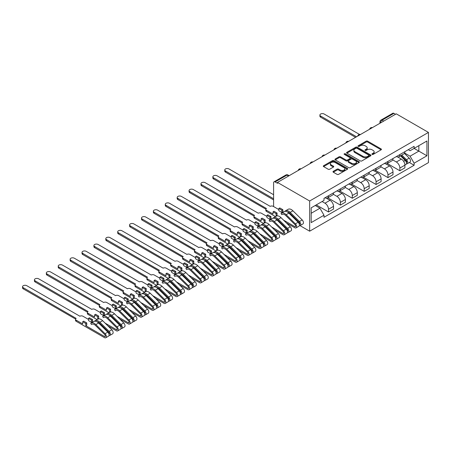 <?xml version="1.0" encoding="UTF-8"?>
<svg xmlns="http://www.w3.org/2000/svg" width="451" height="451" viewBox="0 0 451 451"><rect width="100%" height="100%" fill="white"/><g stroke="black" fill="none" stroke-linecap="round" stroke-linejoin="round"><path stroke-width="0.68" d="M372.126 154.394A0.739 0.428 0 0 0 373.174 154.394L381.123 149.805A1.06 0.609 0 0 0 381.433 149.371A1.06 0.609 0 0 0 381.123 148.943L367.655 141.163A1.06 0.609 0 0 0 366.156 141.163L358.207 145.752A0.739 0.428 0 0 0 357.987 146.056A0.739 0.428 0 0 0 358.207 146.361A0.739 0.428 0 0 0 359.255 146.361L360.281 145.763A3.388 1.956 0 0 1 365.073 145.763L366.195 146.412A3.388 1.956 0 0 1 367.187 147.793A3.388 1.956 0 0 1 366.195 149.18L365.163 149.771A0.739 0.428 0 0 0 364.949 150.076A0.739 0.428 0 0 0 365.163 150.375A0.739 0.428 0 0 0 366.212 150.375L367.244 149.783A3.388 1.956 0 0 1 372.03 149.783L373.152 150.431A3.388 1.956 0 0 1 374.144 151.812A3.388 1.956 0 0 1 373.152 153.193L372.126 153.791A0.739 0.428 0 0 0 371.906 154.095A0.739 0.428 0 0 0 372.126 154.394L372.126 153.791M333.3 171.324A1.06 0.609 0 0 0 332.99 171.752A1.06 0.609 0 0 0 333.3 172.186L337.083 174.368A1.06 0.609 0 0 0 338.577 174.368L347.411 169.272A1.06 0.609 0 0 0 347.721 168.837A1.06 0.609 0 0 0 347.411 168.403L333.937 160.629A1.06 0.609 0 0 0 332.443 160.629L323.609 165.726A1.06 0.609 0 0 0 323.299 166.16A1.06 0.609 0 0 0 323.609 166.588L328.176 169.226A1.06 0.609 0 0 0 329.67 169.226L333.452 167.045A1.06 0.609 0 0 0 333.763 166.611A1.06 0.609 0 0 0 333.452 166.182L331.186 164.874A2.83 1.635 0 0 1 330.357 163.719A2.83 1.635 0 0 1 332.105 162.208A2.83 1.635 0 0 1 335.189 162.563L344.062 167.682A2.83 1.635 0 0 1 344.891 168.837A2.83 1.635 0 0 1 343.143 170.348A2.83 1.635 0 0 1 340.054 169.993L338.577 169.142A1.06 0.609 0 0 0 337.083 169.142L333.3 171.324L333.3 172.186M309.657 200.999L277.483 182.424L396.277 113.838L428.45 132.414L309.657 200.999L309.657 231.2L428.45 162.614L428.45 132.414M360.355 160.928A1.06 0.609 0 0 0 361.854 160.928L370.683 155.832A1.06 0.609 0 0 0 370.993 155.398A1.06 0.609 0 0 0 370.683 154.969L357.215 147.189A1.06 0.609 0 0 0 355.715 147.189L346.887 152.291A1.06 0.609 0 0 0 346.577 152.72A1.06 0.609 0 0 0 346.887 153.154L360.355 160.928M344.598 154.558A0.739 0.428 0 0 1 345.353 154.659L345.353 153.78L359.047 161.689A1.06 0.609 0 0 1 359.357 162.118A1.06 0.609 0 0 1 359.047 162.552L350.218 167.648A1.06 0.609 0 0 1 348.719 167.648L335.245 159.874L335.245 159.006A1.06 0.609 0 0 0 334.935 159.44A1.06 0.609 0 0 0 335.245 159.874M335.245 159.006L339.028 156.824A1.06 0.609 0 0 1 340.522 156.824L345.985 159.981A1.06 0.609 0 0 0 347.484 159.981L349.993 158.532A1.06 0.609 0 0 0 350.303 158.098A1.06 0.609 0 0 0 349.993 157.67L344.305 154.383A0.739 0.428 0 0 1 344.085 154.084A0.739 0.428 0 0 1 344.541 153.69A0.739 0.428 0 0 1 345.353 153.78M299.988 225.613L309.657 231.2M277.483 182.424L277.483 183.303L275.116 181.939A2.159 1.246 -120 0 0 274.039 181.832A2.159 1.246 -120 0 0 273.594 182.818L273.594 206.547M383.694 121.105L382.093 120.18A2.159 1.246 60 0 0 381.016 120.073L392.832 113.246A2.159 1.246 60 0 1 393.909 113.353L382.093 120.18A2.159 1.246 120 0 0 380.565 122.819L380.565 122.909M395.51 114.278L393.909 113.353M399.857 154.558A4.961 2.864 60 0 1 398.831 156.785L403.865 153.881A4.961 2.864 -120 0 0 404.891 151.654M392.714 159.902L396.35 161.999A4.961 2.864 60 0 1 399.857 168.071L404.891 165.167A4.961 2.864 -120 0 0 401.384 159.09L397.782 157.016M404.891 165.167L404.891 167.851L399.857 170.76L387.246 163.476M398.831 156.785A4.961 2.864 60 0 1 396.39 156.559M399.857 168.071L399.857 170.76M387.961 161.424A4.961 2.864 60 0 1 386.935 163.651L391.97 160.748A4.961 2.864 -120 0 0 392.996 158.521M375.35 170.343L387.961 177.626L392.996 174.717L392.996 172.034A4.961 2.864 -120 0 0 389.489 165.962L385.887 163.882M386.935 163.651A4.961 2.864 60 0 1 384.494 163.431M380.819 166.769L384.455 168.866A4.961 2.864 60 0 1 387.961 174.943L387.961 177.626M376.066 168.291A4.961 2.864 60 0 1 375.04 170.517L380.075 167.614A4.961 2.864 -120 0 0 381.101 165.387M363.455 177.209L376.066 184.493L381.101 181.59L381.101 178.9A4.961 2.864 -120 0 0 377.594 172.829L373.992 170.749M375.04 170.517A4.961 2.864 60 0 1 372.599 170.298M368.929 173.635L372.56 175.732A4.961 2.864 60 0 1 376.066 181.809L376.066 184.493M364.171 175.163A4.961 2.864 60 0 1 363.145 177.39L368.179 174.481A4.961 2.864 -120 0 0 369.206 172.254M351.56 184.076L364.177 191.359L369.206 188.456L369.206 185.767A4.961 2.864 -120 0 0 365.699 179.695L362.097 177.615M363.145 177.39A4.961 2.864 60 0 1 360.704 177.164M357.034 180.501L360.665 182.599A4.961 2.864 60 0 1 364.177 188.676L364.177 191.359M352.282 182.029A4.961 2.864 60 0 1 351.25 184.256L356.284 181.347A4.961 2.864 -120 0 0 357.31 179.12M339.665 190.942L352.282 198.226L357.31 195.322L357.31 192.639A4.961 2.864 -120 0 0 353.804 186.562L350.202 184.482M351.25 184.256A4.961 2.864 60 0 1 348.809 184.031M345.139 187.368L348.775 189.465A4.961 2.864 60 0 1 352.282 195.542L352.282 198.226M340.387 188.896A4.961 2.864 60 0 1 339.361 191.123L344.389 188.214A4.961 2.864 -120 0 0 345.415 185.987M327.77 197.809L340.387 205.092L345.415 202.189L345.415 199.505A4.961 2.864 -120 0 0 341.909 193.428L338.306 191.348M339.361 191.123A4.961 2.864 60 0 1 336.914 190.897M333.244 194.234L336.88 196.332A4.961 2.864 60 0 1 340.387 202.409L340.387 205.092M328.491 195.762A4.961 2.864 60 0 1 327.465 197.989L332.494 195.086A4.961 2.864 -120 0 0 333.526 192.859M316.252 204.895L328.491 211.959L333.526 209.055L333.526 206.372A4.961 2.864 -120 0 0 330.014 200.295L326.411 198.215M327.465 197.989A4.961 2.864 60 0 1 325.024 197.763M322.087 201.529L324.985 203.204A4.961 2.864 60 0 1 328.491 209.275L328.491 211.959M408.285 149.693L410.077 150.73L426.928 141L418.844 145.667L418.844 151.124L410.077 156.187L404.609 153.03M311.184 213.284L319.951 208.221L323.993 215.217L311.184 222.614L311.184 207.821L323.993 200.43L323.993 198.361L414.114 146.327L414.114 148.396L426.928 155.792L414.114 163.189L410.077 156.187M426.928 141L426.928 155.792M323.993 215.217L323.993 217.286L414.114 165.258L414.114 163.189M319.951 208.221L315.226 205.493M409.339 162.501L414.114 165.258M372.419 154.501L373.152 154.079A3.388 1.956 0 0 0 374.144 152.692L374.144 151.812M367.187 147.793L367.187 148.678A3.388 1.956 0 0 1 366.195 150.059L365.462 150.482M381.123 148.943L381.123 149.805L367.655 142.042A1.06 0.609 0 0 0 366.156 142.042L358.5 146.462M370.671 155.837L357.215 148.069A1.06 0.609 0 0 0 355.715 148.069L346.898 153.16M368.811 155.702A0.739 0.428 0 0 0 369.031 155.398A0.739 0.428 0 0 0 368.811 155.099L356.989 148.272A0.739 0.428 0 0 0 355.94 148.272L354.858 148.898A3.388 1.956 0 0 0 353.866 150.279A3.388 1.956 0 0 0 354.858 151.66L362.937 156.328A3.388 1.956 0 0 0 367.728 156.328L368.811 155.702L368.811 156.582A0.739 0.428 0 0 0 369.031 156.283L369.031 155.398M353.866 150.279L353.866 151.158A3.388 1.956 0 0 0 354.858 152.545L354.858 151.66M368.811 156.582L367.728 157.207A3.388 1.956 0 0 1 362.937 157.207L354.858 152.545M335.262 159.88L339.028 157.703L339.028 156.824M350.303 158.098L350.303 158.983A1.06 0.609 0 0 1 349.993 159.412L347.484 160.86A1.06 0.609 0 0 1 345.985 160.86L340.522 157.703A1.06 0.609 0 0 0 339.028 157.703M345.353 154.659L359.035 162.557M351.656 163.251A2.83 1.635 0 0 0 354.74 163.606A2.83 1.635 0 0 0 356.487 162.095A2.83 1.635 0 0 0 355.659 160.939L352.535 159.135A1.06 0.609 0 0 0 351.041 159.135L348.533 160.584A1.06 0.609 0 0 0 348.223 161.018A1.06 0.609 0 0 0 348.533 161.447L351.656 163.251L351.656 164.136A2.83 1.635 0 0 0 354.74 164.485A2.83 1.635 0 0 0 356.487 162.98L356.487 162.095M348.223 161.018L348.223 161.898A1.06 0.609 0 0 0 348.533 162.332L348.533 161.447M351.656 164.136L348.533 162.332M344.891 168.837L344.891 169.717A2.83 1.635 0 0 1 343.143 171.228A2.83 1.635 0 0 1 340.054 170.873L338.577 170.021A1.06 0.609 0 0 0 337.083 170.021L333.317 172.192M330.357 163.719L330.357 164.598A2.83 1.635 0 0 0 331.186 165.754L331.186 164.874M333.436 167.05L331.186 165.754M347.394 169.277L333.937 161.509A1.06 0.609 0 0 0 332.443 161.509L323.626 166.599L323.609 165.726M400.499 155.82L405.184 160.443A2.695 1.556 60 0 1 405.894 164.485L404.891 165.066M401.429 156.745L403.419 157.889M359.492 134.426L324.145 114.018A2.481 1.432 0 0 0 321.445 113.703A2.481 1.432 0 0 0 319.911 115.028A2.481 1.432 0 0 0 320.638 116.042L356.549 136.777M401.018 155.522L406.148 160.584A1.297 0.75 60 0 1 406.492 162.523A1.297 0.75 60 0 1 406.374 162.574M401.796 155.076L406.481 159.699A2.695 1.556 60 0 1 407.191 163.741A2.695 1.556 60 0 1 406.379 163.826M404.417 153.368L409.226 158.115A2.695 1.556 60 0 1 409.936 162.151L407.191 163.741M355.557 137.346L320.638 117.187A2.481 1.432 180 0 1 319.911 116.172L319.911 115.028M273.594 194.708L228.99 168.956A2.481 1.432 0 0 0 226.289 168.646A2.481 1.432 0 0 0 224.756 169.965A2.481 1.432 0 0 0 225.483 170.98L273.594 198.756M273.594 199.9L225.483 172.124A2.481 1.432 180 0 1 224.756 171.109L224.756 169.965M278.814 209.563L273.25 206.349A2.159 1.246 0 0 0 270.2 206.349L217.094 175.822A2.481 1.432 0 0 0 214.394 175.512A2.481 1.432 0 0 0 212.861 176.831A2.481 1.432 0 0 0 213.588 177.846L266.462 208.509A2.159 1.246 0 0 0 265.831 209.388A2.159 1.246 0 0 0 266.462 210.267L273.024 214.05L273.024 211.852L276.074 213.611L276.074 215.815L277.061 215.24L277.061 213.041L274.011 211.277L273.024 211.852M278.814 208.509L281.864 210.267L282.856 209.692L279.806 207.934L278.814 208.509L278.814 210.707L281.864 212.466L282.856 211.897L283.251 212.122M283.516 220.111L294.751 226.599A1.297 0.75 -120 0 0 295.399 226.661A1.297 0.75 -120 0 0 295.055 224.722L285.81 215.595A5.068 2.926 -120 0 0 282.078 214.417A5.068 2.926 -120 0 0 281.802 214.614L281.029 213.453A6.472 3.738 60 0 1 281.379 213.205A6.472 3.738 60 0 1 286.137 214.71L295.388 223.837A2.695 1.556 60 0 1 296.098 227.879A2.695 1.556 60 0 1 294.751 227.744L286.312 222.873M282.382 214.281L281.802 214.614M281.379 213.205L284.119 211.62A6.472 3.738 60 0 1 288.882 213.126L298.134 222.253A2.695 1.556 60 0 1 298.844 226.289L296.098 227.879M276.074 215.815L276.474 216.046M294.385 218.549L296.369 219.693M287.197 211.852A5.068 2.926 60 0 1 289.846 213.267L299.098 222.388A1.297 0.75 60 0 1 299.441 224.327A1.297 0.75 60 0 1 299.323 224.378M285.201 211.316L285.066 211.119A6.472 3.738 60 0 1 285.415 210.871A6.472 3.738 60 0 1 290.179 212.376L299.43 221.503A2.695 1.556 60 0 1 300.14 225.545A2.695 1.556 60 0 1 299.329 225.63M285.415 210.871L288.161 209.287A6.472 3.738 60 0 1 292.925 210.792L302.176 219.919A2.695 1.556 60 0 1 302.886 223.961L300.14 225.545M275.471 216.61L266.462 211.412A2.159 1.246 180 0 1 265.831 210.532L265.831 209.388M265.865 209.174L213.588 178.991A2.481 1.432 180 0 1 212.861 177.976L212.861 176.831M282.856 209.692L282.856 211.897M281.864 210.267L281.864 212.466M276.074 213.611L277.061 213.041M266.924 216.429L261.354 213.216A2.159 1.246 0 0 0 258.305 213.216L205.199 182.689A2.481 1.432 0 0 0 202.499 182.379A2.481 1.432 0 0 0 200.966 183.698A2.481 1.432 0 0 0 201.693 184.713L254.573 215.375A2.159 1.246 0 0 0 253.936 216.255A2.159 1.246 0 0 0 254.573 217.134L261.129 220.922L261.129 218.718L264.179 220.477L264.179 222.681L265.165 222.106L265.165 219.908L262.116 218.149L261.129 218.718M266.924 215.375L269.974 217.134L270.961 216.559L267.911 214.8L266.924 215.375L266.924 217.574L269.974 219.333L270.961 218.763L271.355 218.989M271.62 226.977L282.856 233.466A1.297 0.75 -120 0 0 283.504 233.528A1.297 0.75 -120 0 0 283.16 231.588L273.915 222.467A5.068 2.926 -120 0 0 270.183 221.283A5.068 2.926 -120 0 0 269.912 221.48L269.134 220.319A6.472 3.738 60 0 1 269.484 220.071A6.472 3.738 60 0 1 274.247 221.576L283.493 230.703A2.695 1.556 60 0 1 284.203 234.745A2.695 1.556 60 0 1 282.856 234.61L274.417 229.739M270.487 221.148L269.912 221.48M269.484 220.071L272.229 218.487A6.472 3.738 60 0 1 276.987 219.992L286.238 229.119A2.695 1.556 60 0 1 286.949 233.161L284.203 234.745M264.179 222.681L264.585 222.912M282.489 225.415L284.474 226.565M275.307 218.718A5.068 2.926 60 0 1 277.957 220.133L287.202 229.255A1.297 0.75 60 0 1 287.546 231.194A1.297 0.75 60 0 1 287.428 231.245M273.306 218.183L273.176 217.991A6.472 3.738 60 0 1 273.52 217.737A6.472 3.738 60 0 1 278.284 219.242L287.535 228.369A2.695 1.556 60 0 1 288.245 232.412A2.695 1.556 60 0 1 287.434 232.496M273.52 217.737L276.266 216.153A6.472 3.738 60 0 1 281.029 217.658L290.281 226.785A2.695 1.556 60 0 1 290.991 230.827L288.245 232.412M263.576 223.482L254.573 218.278A2.159 1.246 180 0 1 253.936 217.399L253.936 216.255M253.969 216.04L201.693 185.857A2.481 1.432 180 0 1 200.966 184.842L200.966 183.698M270.961 216.559L270.961 218.763M269.974 217.134L269.974 219.333M264.179 220.477L265.165 219.908M255.029 223.296L249.459 220.082A2.159 1.246 0 0 0 246.409 220.082L193.304 189.555A2.481 1.432 0 0 0 190.604 189.245A2.481 1.432 0 0 0 189.07 190.57A2.481 1.432 0 0 0 189.798 191.579L242.677 222.242A2.159 1.246 0 0 0 242.046 223.121A2.159 1.246 0 0 0 242.677 224L249.234 227.789L249.234 225.585L252.284 227.349L252.284 229.548L253.276 228.973L253.276 226.774L250.226 225.015L249.234 225.585M255.029 222.242L258.079 224L259.071 223.431L256.021 221.666L255.029 222.242L255.029 224.44L258.079 226.205L259.071 225.63L259.46 225.855M259.725 233.844L270.961 240.332A1.297 0.75 -120 0 0 271.609 240.394A1.297 0.75 -120 0 0 271.271 238.455L262.02 229.333A5.068 2.926 -120 0 0 258.288 228.15A5.068 2.926 -120 0 0 258.017 228.347L257.239 227.191A6.472 3.738 60 0 1 257.589 226.938A6.472 3.738 60 0 1 262.352 228.443L271.598 237.57A2.695 1.556 60 0 1 272.308 241.612A2.695 1.556 60 0 1 270.961 241.477L262.527 236.606M258.592 228.014L258.017 228.347M257.589 226.938L260.334 225.353A6.472 3.738 60 0 1 265.098 226.859L274.343 235.986A2.695 1.556 60 0 1 275.054 240.028L272.308 241.612M252.284 229.548L252.69 229.779M270.594 232.282L272.579 233.432M263.412 225.585A5.068 2.926 60 0 1 266.062 227L275.307 236.121A1.297 0.75 60 0 1 275.651 238.066A1.297 0.75 60 0 1 275.533 238.111M261.411 225.055L261.281 224.857A6.472 3.738 60 0 1 261.631 224.604A6.472 3.738 60 0 1 266.389 226.109L275.64 235.236A2.695 1.556 60 0 1 276.35 239.278A2.695 1.556 60 0 1 275.538 239.363M261.631 224.604L264.371 223.019A6.472 3.738 60 0 1 269.134 224.525L278.385 233.652A2.695 1.556 60 0 1 279.096 237.694L276.35 239.278M251.686 230.348L242.677 225.145A2.159 1.246 180 0 1 242.046 224.265L242.046 223.121M242.074 222.907L189.798 192.724A2.481 1.432 180 0 1 189.07 191.714L189.07 190.57M259.071 223.431L259.071 225.63M258.079 224L258.079 226.205M252.284 227.349L253.276 226.774M243.134 230.162L237.564 226.949A2.159 1.246 0 0 0 234.514 226.949L181.409 196.422A2.481 1.432 0 0 0 178.709 196.112A2.481 1.432 0 0 0 177.175 197.437A2.481 1.432 0 0 0 177.903 198.446L230.782 229.108A2.159 1.246 0 0 0 230.151 229.987A2.159 1.246 0 0 0 230.782 230.867L237.339 234.655L237.339 232.451L240.389 234.216L240.389 236.414L241.381 235.845L241.381 233.641L238.331 231.882L237.339 232.451M243.134 229.108L246.184 230.867L247.176 230.298L244.126 228.533L243.134 229.108L243.134 231.307L246.184 233.071L247.176 232.496L247.565 232.722M247.836 240.716L259.071 247.199A1.297 0.75 -120 0 0 259.714 247.266A1.297 0.75 -120 0 0 259.376 245.321L250.125 236.2A5.068 2.926 -120 0 0 246.393 235.022A5.068 2.926 -120 0 0 246.122 235.213L245.344 234.058A6.472 3.738 60 0 1 245.694 233.804A6.472 3.738 60 0 1 250.457 235.309L259.703 244.436A2.695 1.556 60 0 1 260.419 248.478A2.695 1.556 60 0 1 259.071 248.343L250.632 243.472M246.703 234.881L246.122 235.213M245.694 233.804L248.439 232.22A6.472 3.738 60 0 1 253.203 233.725L262.448 242.852A2.695 1.556 60 0 1 263.159 246.894L260.419 248.478M240.389 236.414L240.795 236.651M258.699 239.148L260.684 240.298M251.517 232.451A5.068 2.926 60 0 1 254.167 233.866L263.418 242.993A1.297 0.75 60 0 1 263.756 244.932A1.297 0.75 60 0 1 263.638 244.978M249.516 231.921L249.386 231.724A6.472 3.738 60 0 1 249.736 231.47A6.472 3.738 60 0 1 254.499 232.981L263.745 242.102A2.695 1.556 60 0 1 264.455 246.145A2.695 1.556 60 0 1 263.643 246.229M249.736 231.47L252.481 229.886A6.472 3.738 60 0 1 257.239 231.391L266.49 240.518A2.695 1.556 60 0 1 267.201 244.56L264.455 246.145M239.791 237.215L230.782 232.011A2.159 1.246 180 0 1 230.151 231.132L230.151 229.987M230.179 229.773L177.903 199.59A2.481 1.432 180 0 1 177.175 198.581L177.175 197.437M247.176 230.298L247.176 232.496M246.184 230.867L246.184 233.071M240.389 234.216L241.381 233.641M231.239 237.029L225.675 233.815A2.159 1.246 0 0 0 222.625 233.815L169.52 203.288A2.481 1.432 0 0 0 166.814 202.978A2.481 1.432 0 0 0 165.286 204.303A2.481 1.432 0 0 0 166.007 205.312L218.887 235.974A2.159 1.246 0 0 0 218.256 236.854A2.159 1.246 0 0 0 218.887 237.733L225.444 241.522L225.444 239.318L228.494 241.082L228.494 243.281L229.486 242.711L229.486 240.507L226.436 238.748L225.444 239.318M231.239 235.974L234.289 237.733L235.281 237.164L232.231 235.405L231.239 235.974L231.239 238.173L234.289 239.938L235.281 239.363L235.67 239.588M235.941 247.582L247.176 254.065A1.297 0.75 -120 0 0 247.819 254.133A1.297 0.75 -120 0 0 247.481 252.194L238.229 243.066A5.068 2.926 -120 0 0 234.497 241.888A5.068 2.926 -120 0 0 234.227 242.08L233.449 240.924A6.472 3.738 60 0 1 233.798 240.671A6.472 3.738 60 0 1 238.562 242.181L247.813 251.303A2.695 1.556 60 0 1 248.524 255.345A2.695 1.556 60 0 1 247.176 255.21L238.737 250.339M234.808 241.747L234.227 242.08M233.798 240.671L236.544 239.086A6.472 3.738 60 0 1 241.308 240.592L250.553 249.719A2.695 1.556 60 0 1 251.269 253.761L248.524 255.345M228.494 243.281L228.899 243.517M246.804 246.02L248.789 247.165M239.622 239.323A5.068 2.926 60 0 1 242.272 240.733L251.523 249.86A1.297 0.75 60 0 1 251.861 251.799A1.297 0.75 60 0 1 251.743 251.844M237.621 238.788L237.491 238.59A6.472 3.738 60 0 1 237.84 238.337A6.472 3.738 60 0 1 242.604 239.847L251.85 248.969A2.695 1.556 60 0 1 252.566 253.011A2.695 1.556 60 0 1 251.748 253.101M237.84 238.337L240.586 236.752A6.472 3.738 60 0 1 245.35 238.263L254.595 247.385A2.695 1.556 60 0 1 255.305 251.427L252.566 253.011M227.896 244.081L218.887 238.878A2.159 1.246 180 0 1 218.256 237.998L218.256 236.854M218.29 236.64L166.007 206.457A2.481 1.432 180 0 1 165.286 205.447L165.286 204.303M235.281 237.164L235.281 239.363M234.289 237.733L234.289 239.938M228.494 241.082L229.486 240.507M219.344 243.901L213.78 240.687A2.159 1.246 0 0 0 210.73 240.687L157.625 210.155A2.481 1.432 0 0 0 154.918 209.845A2.481 1.432 0 0 0 153.391 211.169A2.481 1.432 0 0 0 154.118 212.184L206.992 242.841A2.159 1.246 0 0 0 206.361 243.72A2.159 1.246 0 0 0 206.992 244.605L213.548 248.388L213.548 246.19L216.598 247.949L216.598 250.147L217.591 249.578L217.591 247.374L214.541 245.615L213.548 246.19M219.344 242.841L222.394 244.6L223.386 244.03L220.336 242.272L219.344 242.841L219.344 245.045L222.394 246.804L223.386 246.229L223.775 246.46M224.046 254.449L235.281 260.932A1.297 0.75 -120 0 0 235.929 260.999A1.297 0.75 -120 0 0 235.585 259.06L226.334 249.933A5.068 2.926 -120 0 0 222.602 248.755A5.068 2.926 -120 0 0 222.332 248.952L221.554 247.791A6.472 3.738 60 0 1 221.903 247.537A6.472 3.738 60 0 1 226.667 249.048L235.918 258.169A2.695 1.556 60 0 1 236.628 262.211A2.695 1.556 60 0 1 235.281 262.076L226.842 257.205M222.912 248.614L222.332 248.952M221.903 247.537L224.649 245.953A6.472 3.738 60 0 1 229.412 247.464L238.664 256.585A2.695 1.556 60 0 1 239.374 260.627L236.628 262.211M216.598 250.147L217.004 250.384M234.909 252.887L236.899 254.031M227.727 246.19A5.068 2.926 60 0 1 230.376 247.599L239.628 256.726A1.297 0.75 60 0 1 239.966 258.665A1.297 0.75 60 0 1 239.847 258.711M225.725 245.654L225.596 245.457A6.472 3.738 60 0 1 225.945 245.209A6.472 3.738 60 0 1 230.709 246.714L239.96 255.835A2.695 1.556 60 0 1 240.671 259.877A2.695 1.556 60 0 1 239.853 259.968M225.945 245.209L228.691 243.625A6.472 3.738 60 0 1 233.455 245.13L242.7 254.251A2.695 1.556 60 0 1 243.416 258.293L240.671 259.877M216.001 250.948L206.992 245.75A2.159 1.246 180 0 1 206.361 244.865L206.361 243.72M206.395 243.506L154.118 213.329A2.481 1.432 180 0 1 153.391 212.314L153.391 211.169M223.386 244.03L223.386 246.229M222.394 244.6L222.394 246.804M216.598 247.949L217.591 247.374M207.449 250.767L201.885 247.554A2.159 1.246 0 0 0 198.835 247.554L145.729 217.021A2.481 1.432 0 0 0 143.023 216.711A2.481 1.432 0 0 0 141.496 218.036A2.481 1.432 0 0 0 142.223 219.051L195.097 249.707A2.159 1.246 0 0 0 194.466 250.587A2.159 1.246 0 0 0 195.097 251.472L201.653 255.255L201.653 253.056L204.703 254.815L204.703 257.019L205.695 256.444L205.695 254.246L202.646 252.481L201.653 253.056M207.449 249.707L210.499 251.472L211.491 250.897L208.441 249.138L207.449 249.707L207.449 251.912L210.499 253.671L211.491 253.101L211.885 253.327M212.15 261.315L223.386 267.804A1.297 0.75 -120 0 0 224.034 267.866A1.297 0.75 -120 0 0 223.69 265.927L214.439 256.799A5.068 2.926 -120 0 0 210.713 255.621A5.068 2.926 -120 0 0 210.437 255.818L209.659 254.657A6.472 3.738 60 0 1 210.008 254.409A6.472 3.738 60 0 1 214.772 255.914L224.023 265.036A2.695 1.556 60 0 1 224.733 269.078A2.695 1.556 60 0 1 223.386 268.948L214.947 264.072M211.017 255.48L210.437 255.818M210.008 254.409L212.754 252.819A6.472 3.738 60 0 1 217.517 254.33L226.768 263.452A2.695 1.556 60 0 1 227.479 267.494L224.733 269.078M204.703 257.019L205.109 257.25M223.014 259.753L225.004 260.898M215.832 253.056A5.068 2.926 60 0 1 218.481 254.465L227.732 263.593A1.297 0.75 60 0 1 228.071 265.532A1.297 0.75 60 0 1 227.958 265.577M213.836 252.521L213.701 252.323A6.472 3.738 60 0 1 214.05 252.075A6.472 3.738 60 0 1 218.814 253.58L228.065 262.707A2.695 1.556 60 0 1 228.775 266.744A2.695 1.556 60 0 1 227.958 266.834M214.05 252.075L216.796 250.491A6.472 3.738 60 0 1 221.559 251.996L230.811 261.118A2.695 1.556 60 0 1 231.521 265.16L228.775 266.744M204.106 257.814L195.097 252.616A2.159 1.246 180 0 1 194.466 251.731L194.466 250.587M194.499 250.373L142.223 220.195A2.481 1.432 180 0 1 141.496 219.18L141.496 218.036M211.491 250.897L211.491 253.101M210.499 251.472L210.499 253.671M204.703 254.815L205.695 254.246M195.554 257.634L189.989 254.42A2.159 1.246 0 0 0 186.94 254.42L133.834 223.893A2.481 1.432 0 0 0 131.128 223.583A2.481 1.432 0 0 0 129.6 224.902A2.481 1.432 0 0 0 130.328 225.917L183.202 256.574A2.159 1.246 0 0 0 182.57 257.459A2.159 1.246 0 0 0 183.202 258.338L189.758 262.121L189.758 259.923L192.808 261.681L192.808 263.886L193.8 263.311L193.8 261.112L190.75 259.348L189.758 259.923M195.554 256.574L198.603 258.338L199.596 257.763L196.546 256.005L195.554 256.574L195.554 258.778L198.603 260.537L199.596 259.968L199.99 260.193M200.255 268.182L211.491 274.67A1.297 0.75 -120 0 0 212.139 274.732A1.297 0.75 -120 0 0 211.795 272.793L202.55 263.666A5.068 2.926 -120 0 0 198.818 262.488A5.068 2.926 -120 0 0 198.541 262.685L197.769 261.524A6.472 3.738 60 0 1 198.113 261.276A6.472 3.738 60 0 1 202.877 262.781L212.128 271.908A2.695 1.556 60 0 1 212.838 275.944A2.695 1.556 60 0 1 211.491 275.815L203.051 270.944M199.122 262.352L198.541 262.685M198.113 261.276L200.858 259.691A6.472 3.738 60 0 1 205.622 261.197L214.873 270.318A2.695 1.556 60 0 1 215.584 274.36L212.838 275.944M192.808 263.886L193.214 264.117M211.119 266.62L213.109 267.764M203.937 259.923A5.068 2.926 60 0 1 206.586 261.332L215.837 270.459A1.297 0.75 60 0 1 216.181 272.398A1.297 0.75 60 0 1 216.063 272.449M201.941 259.387L201.806 259.19A6.472 3.738 60 0 1 202.155 258.942A6.472 3.738 60 0 1 206.919 260.447L216.17 269.574A2.695 1.556 60 0 1 216.88 273.616A2.695 1.556 60 0 1 216.063 273.701M202.155 258.942L204.901 257.358A6.472 3.738 60 0 1 209.664 258.863L218.915 267.99A2.695 1.556 60 0 1 219.626 272.026L216.88 273.616M192.211 264.681L183.202 259.483A2.159 1.246 180 0 1 182.57 258.603L182.57 257.459M182.604 257.245L130.328 227.062A2.481 1.432 180 0 1 129.6 226.047L129.6 224.902M199.596 257.763L199.596 259.968M198.603 258.338L198.603 260.537M192.808 261.681L193.8 261.112M183.658 264.5L178.094 261.287A2.159 1.246 0 0 0 175.044 261.287L121.939 230.76A2.481 1.432 0 0 0 119.239 230.45A2.481 1.432 0 0 0 117.705 231.769A2.481 1.432 0 0 0 118.433 232.784L171.307 263.446A2.159 1.246 0 0 0 170.675 264.325A2.159 1.246 0 0 0 171.307 265.205L177.869 268.988L177.869 266.789L180.919 268.548L180.919 270.752L181.905 270.177L181.905 267.979L178.855 266.214L177.869 266.789M183.658 263.446L186.708 265.205L187.701 264.63L184.651 262.871L183.658 263.446L183.658 265.645L186.708 267.404L187.701 266.834L188.095 267.06M188.36 275.048L199.596 281.537A1.297 0.75 -120 0 0 200.244 281.599A1.297 0.75 -120 0 0 199.9 279.659L190.655 270.532A5.068 2.926 -120 0 0 186.923 269.354A5.068 2.926 -120 0 0 186.646 269.551L185.874 268.39A6.472 3.738 60 0 1 186.218 268.142A6.472 3.738 60 0 1 190.982 269.647L200.233 278.774A2.695 1.556 60 0 1 200.943 282.816A2.695 1.556 60 0 1 199.596 282.681L191.156 277.81M187.227 269.219L186.646 269.551M186.218 268.142L188.963 266.558A6.472 3.738 60 0 1 193.727 268.063L202.978 277.19A2.695 1.556 60 0 1 203.689 281.227L200.943 282.816M180.919 270.752L181.319 270.983M199.229 273.486L201.214 274.631M192.041 266.789A5.068 2.926 60 0 1 194.691 268.204L203.942 277.326A1.297 0.75 60 0 1 204.286 279.265A1.297 0.75 60 0 1 204.168 279.316M190.046 266.253L189.91 266.056A6.472 3.738 60 0 1 190.26 265.808A6.472 3.738 60 0 1 195.024 267.313L204.275 276.44A2.695 1.556 60 0 1 204.985 280.483A2.695 1.556 60 0 1 204.173 280.567M190.26 265.808L193.005 264.224A6.472 3.738 60 0 1 197.769 265.729L207.02 274.856A2.695 1.556 60 0 1 207.731 278.898L204.985 280.483M180.315 271.547L171.307 266.349A2.159 1.246 180 0 1 170.675 265.47L170.675 264.325M170.709 264.111L118.433 233.928A2.481 1.432 180 0 1 117.705 232.913L117.705 231.769M187.701 264.63L187.701 266.834M186.708 265.205L186.708 267.404M180.919 268.548L181.905 267.979M171.769 271.367L166.199 268.153A2.159 1.246 0 0 0 163.149 268.153L110.044 237.626A2.481 1.432 0 0 0 107.344 237.316A2.481 1.432 0 0 0 105.81 238.635A2.481 1.432 0 0 0 106.537 239.65L159.417 270.312A2.159 1.246 0 0 0 158.78 271.192A2.159 1.246 0 0 0 159.417 272.071L165.974 275.86L165.974 273.656L169.024 275.414L169.024 277.619L170.01 277.044L170.01 274.845L166.96 273.086L165.974 273.656M171.769 270.312L174.819 272.071L175.805 271.496L172.756 269.737L171.769 270.312L171.769 272.511L174.819 274.27L175.805 273.701L176.2 273.926M176.465 281.914L187.701 288.403A1.297 0.75 -120 0 0 188.349 288.465A1.297 0.75 -120 0 0 188.005 286.526L178.759 277.404A5.068 2.926 -120 0 0 175.027 276.221A5.068 2.926 -120 0 0 174.751 276.418L173.979 275.257A6.472 3.738 60 0 1 174.328 275.009A6.472 3.738 60 0 1 179.086 276.514L188.338 285.641A2.695 1.556 60 0 1 189.048 289.683A2.695 1.556 60 0 1 187.701 289.548L179.261 284.677M175.332 276.085L174.751 276.418M174.328 275.009L177.074 273.424A6.472 3.738 60 0 1 181.832 274.93L191.083 284.057A2.695 1.556 60 0 1 191.793 288.099L189.048 289.683M169.024 277.619L169.424 277.85M187.334 280.353L189.319 281.503M180.152 273.656A5.068 2.926 60 0 1 182.802 275.071L192.047 284.192A1.297 0.75 60 0 1 192.391 286.131A1.297 0.75 60 0 1 192.273 286.182M178.151 273.126L178.021 272.928A6.472 3.738 60 0 1 178.365 272.675A6.472 3.738 60 0 1 183.129 274.18L192.38 283.307A2.695 1.556 60 0 1 193.09 287.349A2.695 1.556 60 0 1 192.278 287.434M178.365 272.675L181.11 271.09A6.472 3.738 60 0 1 185.874 272.596L195.125 281.723A2.695 1.556 60 0 1 195.835 285.765L193.09 287.349M168.42 278.419L159.417 273.216A2.159 1.246 180 0 1 158.78 272.336L158.78 271.192M158.814 270.978L106.537 240.795A2.481 1.432 180 0 1 105.81 239.78L105.81 238.635M175.805 271.496L175.805 273.701M174.819 272.071L174.819 274.27M169.024 275.414L170.01 274.845M159.874 278.233L154.304 275.02A2.159 1.246 0 0 0 151.254 275.02L98.149 244.493A2.481 1.432 0 0 0 95.449 244.183A2.481 1.432 0 0 0 93.915 245.507A2.481 1.432 0 0 0 94.642 246.517L147.522 277.179A2.159 1.246 0 0 0 146.891 278.058A2.159 1.246 0 0 0 147.522 278.938L154.079 282.726L154.079 280.522L157.128 282.287L157.128 284.485L158.121 283.916L158.121 281.712L155.071 279.953L154.079 280.522M159.874 277.179L162.924 278.938L163.91 278.368L160.86 276.604L159.874 277.179L159.874 279.378L162.924 281.142L163.91 280.567L164.305 280.793M164.57 288.781L175.805 295.27A1.297 0.75 -120 0 0 176.454 295.332A1.297 0.75 -120 0 0 176.115 293.392L166.864 284.271A5.068 2.926 -120 0 0 163.132 283.087A5.068 2.926 -120 0 0 162.862 283.284L162.084 282.129A6.472 3.738 60 0 1 162.433 281.875A6.472 3.738 60 0 1 167.197 283.38L176.442 292.507A2.695 1.556 60 0 1 177.153 296.549A2.695 1.556 60 0 1 175.805 296.414L167.372 291.543M163.437 282.952L162.862 283.284M162.433 281.875L165.179 280.291A6.472 3.738 60 0 1 169.937 281.796L179.188 290.923A2.695 1.556 60 0 1 179.898 294.965L177.153 296.549M157.128 284.485L157.534 284.716M175.439 287.219L177.423 288.369M168.257 280.522A5.068 2.926 60 0 1 170.906 281.937L180.152 291.058A1.297 0.75 60 0 1 180.496 293.003A1.297 0.75 60 0 1 180.377 293.049M166.256 279.992L166.126 279.795A6.472 3.738 60 0 1 166.475 279.541A6.472 3.738 60 0 1 171.233 281.046L180.485 290.173A2.695 1.556 60 0 1 181.195 294.215A2.695 1.556 60 0 1 180.383 294.3M166.475 279.541L169.215 277.957A6.472 3.738 60 0 1 173.979 279.462L183.23 288.589A2.695 1.556 60 0 1 183.94 292.631L181.195 294.215M156.531 285.286L147.522 280.082A2.159 1.246 180 0 1 146.891 279.203L146.891 278.058M146.919 277.844L94.642 247.661A2.481 1.432 180 0 1 93.915 246.652L93.915 245.507M163.91 278.368L163.91 280.567M162.924 278.938L162.924 281.142M157.128 282.287L158.121 281.712M147.979 285.1L142.409 281.886A2.159 1.246 0 0 0 139.359 281.886L86.254 251.359A2.481 1.432 0 0 0 83.553 251.049A2.481 1.432 0 0 0 82.02 252.374A2.481 1.432 0 0 0 82.747 253.383L135.627 284.045A2.159 1.246 0 0 0 134.996 284.925A2.159 1.246 0 0 0 135.627 285.804L142.183 289.593L142.183 287.388L145.233 289.153L145.233 291.352L146.225 290.782L146.225 288.578L143.176 286.819L142.183 287.388M147.979 284.045L151.029 285.804L152.021 285.235L148.971 283.47L147.979 284.045L147.979 286.244L151.029 288.009L152.021 287.434L152.41 287.659M152.68 295.653L163.91 302.136A1.297 0.75 -120 0 0 164.559 302.204A1.297 0.75 -120 0 0 164.22 300.259L154.969 291.137A5.068 2.926 -120 0 0 151.237 289.959A5.068 2.926 -120 0 0 150.967 290.151L150.189 288.995A6.472 3.738 60 0 1 150.538 288.741A6.472 3.738 60 0 1 155.302 290.247L164.547 299.374A2.695 1.556 60 0 1 165.263 303.416A2.695 1.556 60 0 1 163.91 303.281L155.477 298.41M151.547 289.818L150.967 290.151M150.538 288.741L153.284 287.157A6.472 3.738 60 0 1 158.047 288.663L167.293 297.79A2.695 1.556 60 0 1 168.003 301.832L165.263 303.416M145.233 291.352L145.639 291.588M163.544 294.086L165.528 295.236M156.362 287.388A5.068 2.926 60 0 1 159.011 288.803L168.257 297.931A1.297 0.75 60 0 1 168.601 299.87A1.297 0.75 60 0 1 168.482 299.915M154.36 286.859L154.231 286.661A6.472 3.738 60 0 1 154.58 286.408A6.472 3.738 60 0 1 159.344 287.918L168.589 297.04A2.695 1.556 60 0 1 169.3 301.082A2.695 1.556 60 0 1 168.488 301.167M154.58 286.408L157.326 284.823A6.472 3.738 60 0 1 162.084 286.329L171.335 295.456A2.695 1.556 60 0 1 172.045 299.498L169.3 301.082M144.636 292.152L135.627 286.949A2.159 1.246 180 0 1 134.996 286.069L134.996 284.925M135.024 284.711L82.747 254.527A2.481 1.432 180 0 1 82.02 253.518L82.02 252.374M152.021 285.235L152.021 287.434M151.029 285.804L151.029 288.009M145.233 289.153L146.225 288.578M136.084 291.966L130.519 288.753A2.159 1.246 0 0 0 127.47 288.753L74.364 258.226A2.481 1.432 0 0 0 71.658 257.916A2.481 1.432 0 0 0 70.13 259.24A2.481 1.432 0 0 0 70.852 260.25L123.732 290.912A2.159 1.246 0 0 0 123.1 291.791A2.159 1.246 0 0 0 123.732 292.671L130.288 296.459L130.288 294.261L133.338 296.019L133.338 298.218L134.33 297.649L134.33 295.444L131.28 293.686L130.288 294.261M136.084 290.912L139.133 292.671L140.126 292.101L137.076 290.343L136.084 290.912L136.084 293.111L139.133 294.875L140.126 294.3L140.515 294.526M140.785 302.52L152.021 309.003A1.297 0.75 -120 0 0 152.663 309.07A1.297 0.75 -120 0 0 152.325 307.131L143.074 298.004A5.068 2.926 -120 0 0 139.342 296.826A5.068 2.926 -120 0 0 139.071 297.017L138.294 295.862A6.472 3.738 60 0 1 138.643 295.608A6.472 3.738 60 0 1 143.407 297.119L152.658 306.24A2.695 1.556 60 0 1 153.368 310.282A2.695 1.556 60 0 1 152.021 310.147L143.581 305.276M139.652 296.685L139.071 297.017M138.643 295.608L141.388 294.024A6.472 3.738 60 0 1 146.152 295.529L155.398 304.656A2.695 1.556 60 0 1 156.114 308.698L153.368 310.282M133.338 298.218L133.744 298.455M151.649 300.958L153.633 302.102M144.467 294.261A5.068 2.926 60 0 1 147.116 295.67L156.367 304.797A1.297 0.75 60 0 1 156.706 306.736A1.297 0.75 60 0 1 156.587 306.781M142.465 293.725L142.336 293.528A6.472 3.738 60 0 1 142.685 293.28A6.472 3.738 60 0 1 147.449 294.785L156.694 303.906A2.695 1.556 60 0 1 157.405 307.948A2.695 1.556 60 0 1 156.593 308.039M142.685 293.28L145.431 291.69A6.472 3.738 60 0 1 150.194 293.201L159.44 302.322A2.695 1.556 60 0 1 160.15 306.364L157.405 307.948M132.741 299.019L123.732 293.815A2.159 1.246 180 0 1 123.1 292.936L123.1 291.791M123.134 291.577L70.852 261.394A2.481 1.432 180 0 1 70.13 260.385L70.13 259.24M140.126 292.101L140.126 294.3M139.133 292.671L139.133 294.875M133.338 296.019L134.33 295.444M124.188 298.838L118.624 295.625A2.159 1.246 0 0 0 115.574 295.625L62.469 265.092A2.481 1.432 0 0 0 59.763 264.782A2.481 1.432 0 0 0 58.235 266.107A2.481 1.432 0 0 0 58.957 267.122L111.837 297.778A2.159 1.246 0 0 0 111.205 298.658A2.159 1.246 0 0 0 111.837 299.543L118.393 303.326L118.393 301.127L121.443 302.886L121.443 305.085L122.435 304.515L122.435 302.311L119.385 300.552L118.393 301.127M124.188 297.778L127.238 299.543L128.231 298.968L125.181 297.209L124.188 297.778L124.188 299.983L127.238 301.742L128.231 301.167L128.62 301.398M128.89 309.386L140.126 315.869A1.297 0.75 -120 0 0 140.768 315.937A1.297 0.75 -120 0 0 140.43 313.997L131.179 304.87A5.068 2.926 -120 0 0 127.447 303.692A5.068 2.926 -120 0 0 127.176 303.889L126.398 302.728A6.472 3.738 60 0 1 126.748 302.48A6.472 3.738 60 0 1 131.512 303.985L140.763 313.107A2.695 1.556 60 0 1 141.473 317.149A2.695 1.556 60 0 1 140.126 317.019L131.686 312.143M127.757 303.551L127.176 303.889M126.748 302.48L129.493 300.89A6.472 3.738 60 0 1 134.257 302.401L143.508 311.523A2.695 1.556 60 0 1 144.219 315.565L141.473 317.149M121.443 305.085L121.849 305.321M139.754 307.824L141.738 308.969M132.571 301.127A5.068 2.926 60 0 1 135.221 302.536L144.472 311.664A1.297 0.75 60 0 1 144.81 313.603A1.297 0.75 60 0 1 144.692 313.648M130.57 300.591L130.44 300.394A6.472 3.738 60 0 1 130.79 300.146A6.472 3.738 60 0 1 135.554 301.651L144.799 310.773A2.695 1.556 60 0 1 145.515 314.815A2.695 1.556 60 0 1 144.698 314.905M130.79 300.146L133.535 298.562A6.472 3.738 60 0 1 138.299 300.067L147.545 309.189A2.695 1.556 60 0 1 148.261 313.231L145.515 314.815M120.845 305.885L111.837 300.687A2.159 1.246 180 0 1 111.205 299.802L111.205 298.658M111.239 298.444L58.957 268.266A2.481 1.432 180 0 1 58.235 267.251L58.235 266.107M128.231 298.968L128.231 301.167M127.238 299.543L127.238 301.742M121.443 302.886L122.435 302.311M112.293 305.705L106.729 302.491A2.159 1.246 0 0 0 103.679 302.491L50.574 271.959A2.481 1.432 0 0 0 47.868 271.649A2.481 1.432 0 0 0 46.34 272.973A2.481 1.432 0 0 0 47.067 273.988L99.942 304.645A2.159 1.246 0 0 0 99.31 305.524A2.159 1.246 0 0 0 99.942 306.409L106.498 310.192L106.498 307.994L109.548 309.752L109.548 311.957L110.54 311.382L110.54 309.183L107.49 307.419L106.498 307.994M112.293 304.645L115.343 306.409L116.335 305.834L113.286 304.075L112.293 304.645L112.293 306.849L115.343 308.608L116.335 308.039L116.73 308.264M116.995 316.252L128.231 322.741A1.297 0.75 -120 0 0 128.879 322.803A1.297 0.75 -120 0 0 128.535 320.864L119.284 311.737A5.068 2.926 -120 0 0 115.557 310.559A5.068 2.926 -120 0 0 115.281 310.756L114.503 309.595A6.472 3.738 60 0 1 114.853 309.347A6.472 3.738 60 0 1 119.616 310.852L128.868 319.973A2.695 1.556 60 0 1 129.578 324.015A2.695 1.556 60 0 1 128.231 323.886L119.791 319.009M115.862 310.418L115.281 310.756M114.853 309.347L117.598 307.762A6.472 3.738 60 0 1 122.362 309.268L131.613 318.389A2.695 1.556 60 0 1 132.323 322.431L129.578 324.015M109.548 311.957L109.954 312.188M127.859 314.691L129.849 315.835M120.676 307.994A5.068 2.926 60 0 1 123.326 309.403L132.577 318.53A1.297 0.75 60 0 1 132.915 320.469A1.297 0.75 60 0 1 132.797 320.514M118.681 307.458L118.545 307.261A6.472 3.738 60 0 1 118.895 307.013A6.472 3.738 60 0 1 123.659 308.518L132.91 317.645A2.695 1.556 60 0 1 133.62 321.681A2.695 1.556 60 0 1 132.803 321.772M118.895 307.013L121.64 305.428A6.472 3.738 60 0 1 126.404 306.934L135.65 316.055A2.695 1.556 60 0 1 136.365 320.097L133.62 321.681M108.95 312.752L99.942 307.554A2.159 1.246 180 0 1 99.31 306.674L99.31 305.524M99.344 305.316L47.067 275.133A2.481 1.432 180 0 1 46.34 274.118L46.34 272.973M116.335 305.834L116.335 308.039M115.343 306.409L115.343 308.608M109.548 309.752L110.54 309.183M100.398 312.571L94.834 309.358A2.159 1.246 0 0 0 91.784 309.358L38.679 278.831A2.481 1.432 0 0 0 35.973 278.521A2.481 1.432 0 0 0 34.445 279.84A2.481 1.432 0 0 0 35.172 280.855L88.046 311.511A2.159 1.246 0 0 0 87.415 312.396A2.159 1.246 0 0 0 88.046 313.276L94.603 317.059L94.603 314.86L97.653 316.619L97.653 318.823L98.645 318.248L98.645 316.05L95.595 314.285L94.603 314.86M100.398 311.511L103.448 313.276L104.44 312.701L101.39 310.942L100.398 311.511L100.398 313.716L103.448 315.474L104.44 314.905L104.835 315.131M105.1 323.119L116.335 329.608A1.297 0.75 -120 0 0 116.984 329.67A1.297 0.75 -120 0 0 116.64 327.73L107.389 318.603A5.068 2.926 -120 0 0 103.662 317.425A5.068 2.926 -120 0 0 103.386 317.622L102.608 316.461A6.472 3.738 60 0 1 102.958 316.213A6.472 3.738 60 0 1 107.721 317.718L116.972 326.845A2.695 1.556 60 0 1 117.683 330.882A2.695 1.556 60 0 1 116.335 330.752L107.896 325.881M103.967 317.29L103.386 317.622M102.958 316.213L105.703 314.629A6.472 3.738 60 0 1 110.467 316.134L119.718 325.256A2.695 1.556 60 0 1 120.428 329.298L117.683 330.882M97.653 318.823L98.059 319.054M115.963 321.557L117.953 322.702M108.781 314.86A5.068 2.926 60 0 1 111.431 316.275L120.682 325.397A1.297 0.75 60 0 1 121.026 327.336A1.297 0.75 60 0 1 120.907 327.387M106.786 314.324L106.65 314.127A6.472 3.738 60 0 1 107 313.879A6.472 3.738 60 0 1 111.763 315.384L121.015 324.511A2.695 1.556 60 0 1 121.725 328.553A2.695 1.556 60 0 1 120.907 328.638M107 313.879L109.745 312.295A6.472 3.738 60 0 1 114.509 313.8L123.76 322.927A2.695 1.556 60 0 1 124.47 326.964L121.725 328.553M97.055 319.618L88.046 314.42A2.159 1.246 180 0 1 87.415 313.541L87.415 312.396M87.449 312.182L35.172 281.999A2.481 1.432 180 0 1 34.445 280.984L34.445 279.84M104.44 312.701L104.44 314.905M103.448 313.276L103.448 315.474M97.653 316.619L98.645 316.05M88.503 319.438L82.939 316.224A2.159 1.246 0 0 0 79.889 316.224L26.784 285.697A2.481 1.432 0 0 0 24.083 285.387A2.481 1.432 0 0 0 22.55 286.706A2.481 1.432 0 0 0 23.277 287.721L76.151 318.383A2.159 1.246 0 0 0 75.52 319.263A2.159 1.246 0 0 0 76.151 320.142L82.708 323.925L82.708 321.726L85.758 323.485L85.758 325.69L86.75 325.115L86.75 322.916L83.7 321.157L82.708 321.726M88.503 318.383L91.553 320.142L92.545 319.567L89.495 317.808L88.503 318.383L88.503 320.582L91.553 322.341L92.545 321.772L92.94 321.997M85.758 325.69L104.44 336.474A1.297 0.75 -120 0 0 105.089 336.536A1.297 0.75 -120 0 0 104.745 334.597L95.499 325.47A5.068 2.926 -120 0 0 91.767 324.292A5.068 2.926 -120 0 0 91.491 324.489L90.719 323.328A6.472 3.738 60 0 1 91.063 323.079A6.472 3.738 60 0 1 95.826 324.585L105.077 333.712A2.695 1.556 60 0 1 105.788 337.754A2.695 1.556 60 0 1 104.44 337.619L76.151 321.287A2.159 1.246 180 0 1 75.52 320.407L75.52 319.263M92.072 324.156L91.491 324.489M91.063 323.079L93.808 321.495A6.472 3.738 60 0 1 98.572 323.001L107.823 332.128A2.695 1.556 60 0 1 108.533 336.164L105.788 337.754M104.074 328.424L106.058 329.574M96.886 321.726A5.068 2.926 60 0 1 99.536 323.142L108.787 332.263A1.297 0.75 60 0 1 109.131 334.202A1.297 0.75 60 0 1 109.012 334.253M94.89 321.191L94.755 320.994A6.472 3.738 60 0 1 95.105 320.746A6.472 3.738 60 0 1 99.868 322.251L109.119 331.378A2.695 1.556 60 0 1 109.83 335.42A2.695 1.556 60 0 1 109.018 335.505M95.105 320.746L97.85 319.161A6.472 3.738 60 0 1 102.614 320.667L111.865 329.794A2.695 1.556 60 0 1 112.575 333.836L109.83 335.42M75.554 319.049L23.277 288.865A2.481 1.432 180 0 1 22.55 287.851L22.55 286.706M92.545 319.567L92.545 321.772M91.553 320.142L91.553 322.341M85.758 323.485L86.75 322.916M380.644 122.864L380.565 122.819A2.159 1.246 0 0 1 379.934 121.939L379.934 123.275M340.387 202.409L345.415 199.505M352.282 195.542L357.31 192.639M364.177 188.676L369.206 185.767M376.066 181.809L381.101 178.9M387.961 174.943L392.996 172.034M328.491 209.275L333.526 206.372M324.985 203.204L330.014 200.295M336.88 196.332L341.909 193.428M348.775 189.465L353.804 186.562M360.665 182.599L365.699 179.695M372.56 175.732L377.594 172.829M384.455 168.866L389.489 165.962M396.35 161.999L401.384 159.09M372.199 127.74A2.159 1.246 120 0 0 371.246 128.287M360.304 134.607A2.159 1.246 120 0 0 359.351 135.153M348.409 141.473A2.159 1.246 120 0 0 347.456 142.026M336.514 148.34A2.159 1.246 120 0 0 335.561 148.892M324.619 155.206A2.159 1.246 120 0 0 323.671 155.758M312.729 162.072A2.159 1.246 120 0 0 311.776 162.625M300.834 168.945A2.159 1.246 120 0 0 299.881 169.491M288.539 176.042L286.937 175.118L275.116 181.939M289.17 175.676L288.014 175.011A2.159 1.246 120 0 0 286.937 175.118A2.159 1.246 60 0 0 285.861 175.011L274.039 181.832M373.152 154.079L373.152 153.193M365.163 150.375L365.163 149.771M366.195 150.059L366.195 149.18M358.207 146.361L358.207 145.752M366.156 142.042L366.156 141.163M367.655 142.042L367.655 141.163M346.887 153.154L346.887 152.291M355.715 148.069L355.715 147.189M357.215 148.069L357.215 147.189M370.683 155.832L370.683 154.969M362.937 157.207L362.937 156.328M367.728 157.207L367.728 156.328M340.522 157.703L340.522 156.824M345.985 160.86L345.985 159.981M347.484 160.86L347.484 159.981M349.993 159.412L349.993 158.532M359.047 162.552L359.047 161.689M337.083 170.021L337.083 169.142M338.577 170.021L338.577 169.142M340.054 170.873L340.054 169.993M333.452 167.045L333.452 166.182M332.443 161.509L332.443 160.629M333.937 161.509L333.937 160.629M347.411 169.272L347.411 168.403M405.184 160.443L403.634 161.34M406.757 161.932L406.272 162.213M409.226 158.115L406.481 159.699M320.638 117.187L320.638 116.042M225.483 172.124L225.483 170.98M295.664 226.069L294.751 226.599M288.882 213.126L286.137 214.71M298.134 222.253L295.388 223.837M299.706 223.735L299.222 224.017M292.925 210.792L290.179 212.376M302.176 219.919L299.43 221.503M266.462 211.412L266.462 210.267M213.588 178.991L213.588 177.846M283.775 232.936L282.856 233.466M276.987 219.992L274.247 221.576M286.238 229.119L283.493 230.703M287.811 230.602L287.326 230.884M281.029 217.658L278.284 219.242M290.281 226.785L287.535 228.369M254.573 218.278L254.573 217.134M201.693 185.857L201.693 184.713M271.88 239.802L270.961 240.332M265.098 226.859L262.352 228.443M274.343 235.986L271.598 237.57M275.922 237.474L275.431 237.75M269.134 224.525L266.389 226.109M278.385 233.652L275.64 235.236M242.677 225.145L242.677 224M189.798 192.724L189.798 191.579M259.985 246.674L259.071 247.199M253.203 233.725L250.457 235.309M262.448 242.852L259.703 244.436M264.027 244.341L263.536 244.617M257.239 231.391L254.499 232.981M266.49 240.518L263.745 242.102M230.782 232.011L230.782 230.867M177.903 199.59L177.903 198.446M248.089 253.541L247.176 254.065M241.308 240.592L238.562 242.181M250.553 249.719L247.813 251.303M252.132 251.207L251.647 251.489M245.35 238.263L242.604 239.847M254.595 247.385L251.85 248.969M218.887 238.878L218.887 237.733M166.007 206.457L166.007 205.312M236.194 260.407L235.281 260.932M229.412 247.464L226.667 249.048M238.664 256.585L235.918 258.169M240.236 258.073L239.752 258.355M233.455 245.13L230.709 246.714M242.7 254.251L239.96 255.835M206.992 245.75L206.992 244.605M154.118 213.329L154.118 212.184M224.299 267.274L223.386 267.804M217.517 254.33L214.772 255.914M226.768 263.452L224.023 265.036M228.341 264.94L227.856 265.222M221.559 251.996L218.814 253.58M230.811 261.118L228.065 262.707M195.097 252.616L195.097 251.472M142.223 220.195L142.223 219.051M212.404 274.14L211.491 274.67M205.622 261.197L202.877 262.781M214.873 270.318L212.128 271.908M216.446 271.806L215.961 272.088M209.664 258.863L206.919 260.447M218.915 267.99L216.17 269.574M183.202 259.483L183.202 258.338M130.328 227.062L130.328 225.917M200.509 281.007L199.596 281.537M193.727 268.063L190.982 269.647M202.978 277.19L200.233 278.774M204.551 278.673L204.066 278.955M197.769 265.729L195.024 267.313M207.02 274.856L204.275 276.44M171.307 266.349L171.307 265.205M118.433 233.928L118.433 232.784M188.619 287.873L187.701 288.403M181.832 274.93L179.086 276.514M191.083 284.057L188.338 285.641M192.656 285.539L192.171 285.821M185.874 272.596L183.129 274.18M195.125 281.723L192.38 283.307M159.417 273.216L159.417 272.071M106.537 240.795L106.537 239.65M176.724 294.74L175.805 295.27M169.937 281.796L167.197 283.38M179.188 290.923L176.442 292.507M180.761 292.411L180.276 292.688M173.979 279.462L171.233 281.046M183.23 288.589L180.485 290.173M147.522 280.082L147.522 278.938M94.642 247.661L94.642 246.517M164.829 301.612L163.91 302.136M158.047 288.663L155.302 290.247M167.293 297.79L164.547 299.374M168.871 299.278L168.381 299.554M162.084 286.329L159.344 287.918M171.335 295.456L168.589 297.04M135.627 286.949L135.627 285.804M82.747 254.527L82.747 253.383M152.934 308.478L152.021 309.003M146.152 295.529L143.407 297.119M155.398 304.656L152.658 306.24M156.976 306.144L156.491 306.426M150.194 293.201L147.449 294.785M159.44 302.322L156.694 303.906M123.732 293.815L123.732 292.671M70.852 261.394L70.852 260.25M141.039 315.345L140.126 315.869M134.257 302.401L131.512 303.985M143.508 311.523L140.763 313.107M145.081 313.011L144.596 313.293M138.299 300.067L135.554 301.651M147.545 309.189L144.799 310.773M111.837 300.687L111.837 299.543M58.957 268.266L58.957 267.122M129.144 322.211L128.231 322.741M122.362 309.268L119.616 310.852M131.613 318.389L128.868 319.973M133.186 319.877L132.701 320.159M126.404 306.934L123.659 308.518M135.65 316.055L132.91 317.645M99.942 307.554L99.942 306.409M47.067 275.133L47.067 273.988M117.249 329.078L116.335 329.608M110.467 316.134L107.721 317.718M119.718 325.256L116.972 326.845M121.291 326.744L120.806 327.026M114.509 313.8L111.763 315.384M123.76 322.927L121.015 324.511M88.046 314.42L88.046 313.276M35.172 281.999L35.172 280.855M105.354 335.944L104.44 336.474M98.572 323.001L95.826 324.585M107.823 332.128L105.077 333.712M109.396 333.61L108.911 333.892M102.614 320.667L99.868 322.251M111.865 329.794L109.119 331.378M76.151 321.287L76.151 320.142M23.277 288.865L23.277 287.721M372.379 127.633A2.159 2.159 0 0 0 369.617 129.228M360.49 134.499A2.159 2.159 0 0 0 357.722 136.101M348.595 141.366A2.159 2.159 0 0 0 345.827 142.967M336.7 148.232A2.159 2.159 0 0 0 333.932 149.833M324.805 155.105A2.159 2.159 0 0 0 322.037 156.7M312.909 161.971A2.159 2.159 0 0 0 310.141 163.566M301.014 168.837A2.159 2.159 0 0 0 298.246 170.433M288.014 175.011A2.159 2.159 0 0 0 285.861 175.011M381.016 120.073A2.159 2.159 0 0 0 379.934 121.939"/></g></svg>
